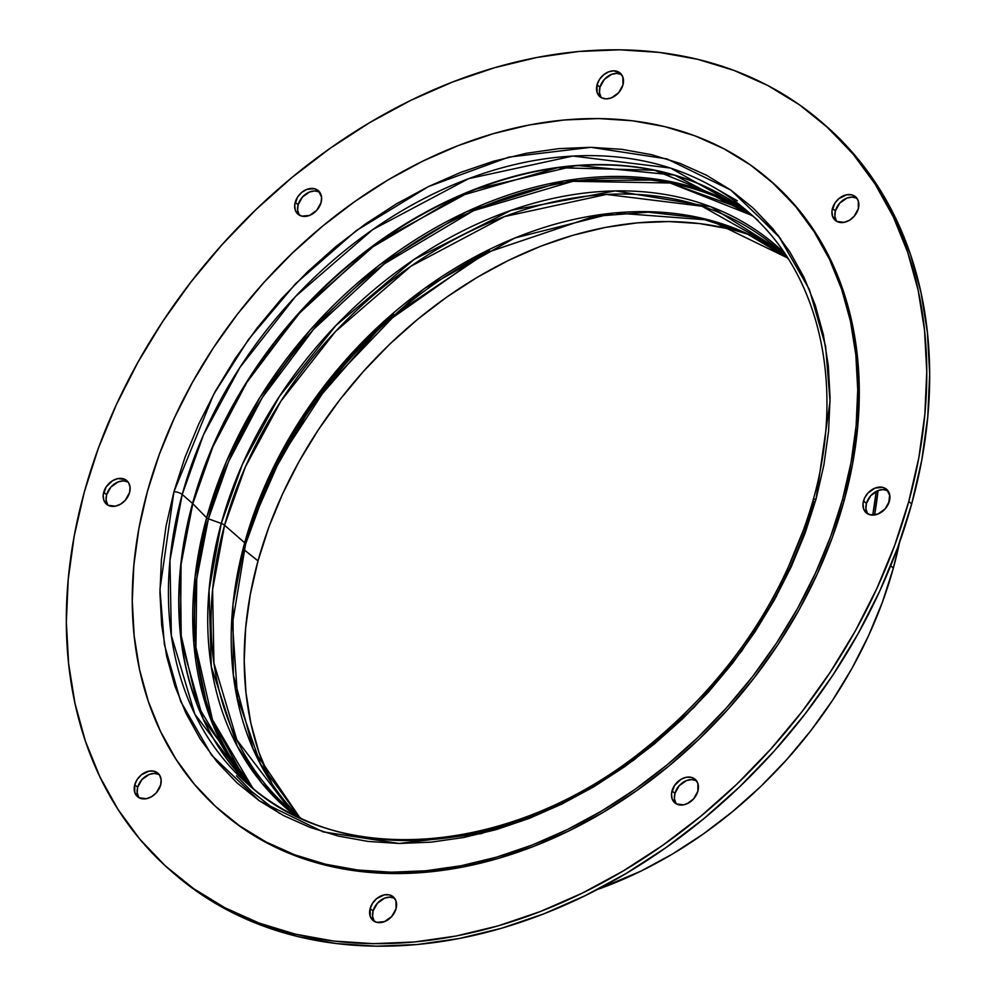 <?xml version="1.0" encoding="UTF-8"?>
<svg xmlns="http://www.w3.org/2000/svg" width="996" height="996" viewBox="0 0 996 996"><rect width="100%" height="100%" fill="white"/><g stroke="black" fill="none" stroke-linecap="round" stroke-linejoin="round"><path stroke-width="1.49" d="M856.821 198.192L852.165 197.071L846.924 198.079L839.69 203.184L835.37 210.94L832.469 208.413A15.563 11.691 131.1 0 1 842.579 196.2A15.563 11.691 131.1 0 1 855.626 196.835A15.563 11.691 131.1 0 1 858.328 208.712L858.303 200.893L855.801 196.984L851.705 194.843L846.662 194.78L838.981 198.54L834.934 203.06L831.959 211.152L832.494 216.232L836.877 221.461L844.135 222.345L849.376 220.303L854.008 216.481L858.328 208.712A15.563 11.691 131.1 0 1 848.219 220.938A15.563 11.691 131.1 0 1 835.183 220.303A15.563 11.691 131.1 0 1 832.469 208.413L835.37 210.94A15.563 11.691 -48.9 0 0 836.765 221.398M887.872 490.717L883.215 489.584L877.974 490.605L870.741 495.697L866.42 503.466L863.52 500.938A15.563 11.691 131.1 0 1 873.629 488.712A15.563 11.691 131.1 0 1 886.664 489.347A15.563 11.691 131.1 0 1 889.378 501.225L889.876 495.846L886.838 489.509L882.755 487.355L875.061 488.065L867.84 493.169L864.516 498.199L863.009 503.677L863.544 508.744L866.047 512.654L870.131 514.808L877.825 514.098L885.058 508.993L889.378 501.225A15.563 11.691 131.1 0 1 879.269 513.45A15.563 11.691 131.1 0 1 866.221 512.816A15.563 11.691 131.1 0 1 863.52 500.938L866.42 503.466A15.563 11.691 -48.9 0 0 867.815 513.924M696.378 780.69L691.722 779.557L686.481 780.565L679.247 785.67L674.927 793.438L672.026 790.899A15.563 11.691 131.1 0 1 682.135 778.685A15.563 11.691 131.1 0 1 695.171 779.32A15.563 11.691 131.1 0 1 697.885 791.198L697.86 783.391L695.357 779.482L691.261 777.328L686.219 777.266L680.978 779.308L674.479 785.545L671.516 793.638L672.051 798.717L676.433 803.946L683.692 804.83L688.933 802.788L693.565 798.966L697.885 791.198A15.563 11.691 131.1 0 1 687.775 803.423A15.563 11.691 131.1 0 1 674.728 802.788A15.563 11.691 131.1 0 1 672.026 790.899L674.927 793.438A15.563 11.691 -48.9 0 0 676.321 803.884M394.516 898.243L389.859 897.122L384.618 898.131L377.397 903.235L373.064 911.004L370.163 908.464A15.563 11.691 131.1 0 1 380.273 896.251A15.563 11.691 131.1 0 1 393.32 896.886A15.563 11.691 131.1 0 1 396.035 908.763L395.997 900.944L393.495 897.035L389.411 894.894L384.356 894.831L376.687 898.591L372.629 903.111L370.163 908.464L370.201 916.283L372.703 920.192L376.787 922.346L384.481 921.624L391.702 916.532L396.035 908.763A15.563 11.691 131.1 0 1 385.925 920.989A15.563 11.691 131.1 0 1 372.878 920.354A15.563 11.691 131.1 0 1 370.163 908.464L373.064 911.004A15.563 11.691 -48.9 0 0 374.471 921.449M159.123 774.539L154.467 773.419L149.226 774.427L141.992 779.519L137.672 787.288L134.759 784.761A15.563 11.691 131.1 0 1 144.868 772.535A15.563 11.691 131.1 0 1 157.916 773.17A15.563 11.691 131.1 0 1 160.63 785.06L161.128 779.681L159.572 775.1L154.007 771.178L148.964 771.128L141.283 774.888L137.224 779.407L134.759 784.761L134.796 792.567L139.179 797.808L146.437 798.692L151.666 796.651L156.31 792.816L160.63 785.06A15.563 11.691 131.1 0 1 150.521 797.273A15.563 11.691 131.1 0 1 137.473 796.638A15.563 11.691 131.1 0 1 134.759 784.761L137.672 787.288A15.563 11.691 -48.9 0 0 139.067 797.746M128.073 482.027L123.417 480.894L118.175 481.902L110.942 487.007L106.622 494.775L103.721 492.236A15.563 11.691 131.1 0 1 113.83 480.022A15.563 11.691 131.1 0 1 126.866 480.657A15.563 11.691 131.1 0 1 129.58 492.534L130.078 487.156L128.521 482.574L125.172 479.487L117.914 478.603L112.673 480.645L106.174 486.882L103.211 494.975L103.746 500.054L108.128 505.283L115.387 506.167L120.628 504.125L125.259 500.303L129.58 492.534A15.563 11.691 131.1 0 1 119.47 504.76A15.563 11.691 131.1 0 1 106.423 504.125A15.563 11.691 131.1 0 1 103.721 492.236L106.622 494.775A15.563 11.691 -48.9 0 0 108.016 505.221M319.567 192.054L314.91 190.921L309.669 191.942L302.435 197.034L298.115 204.803L295.214 202.275A15.563 11.691 131.1 0 1 305.324 190.049A15.563 11.691 131.1 0 1 318.359 190.684A15.563 11.691 131.1 0 1 321.073 202.561L321.571 197.183L318.533 190.846L314.45 188.692L306.756 189.402L301.726 192.402L297.667 196.909L294.704 205.014L295.239 210.081L297.742 213.991L301.825 216.144L309.519 215.435L316.753 210.33L321.073 202.561A15.563 11.691 131.1 0 1 310.964 214.787A15.563 11.691 131.1 0 1 297.916 214.152A15.563 11.691 131.1 0 1 295.214 202.275L298.115 204.803A15.563 11.691 -48.9 0 0 299.51 215.261M621.417 74.488L616.761 73.368L611.519 74.376L604.298 79.468L599.966 87.237L597.065 84.71A15.563 11.691 131.1 0 1 607.174 72.484A15.563 11.691 131.1 0 1 620.222 73.119A15.563 11.691 131.1 0 1 622.936 84.996L622.898 77.19L620.396 73.281L613.86 70.828L608.618 71.849L603.588 74.837L599.53 79.356L597.065 84.71L597.102 92.516L601.484 97.757L606.141 98.878L611.382 97.869L618.603 92.765L622.936 84.996A15.563 11.691 131.1 0 1 612.826 97.222A15.563 11.691 131.1 0 1 599.779 96.587A15.563 11.691 131.1 0 1 597.065 84.71L599.966 87.237A15.563 11.691 -48.9 0 0 601.372 97.695M825.037 125.085L856.137 156.77L877.986 186.563L896.213 219.381L910.605 254.876L921.039 292.737L927.413 332.589L929.666 374.035L927.774 416.702L921.761 460.152L911.676 503.976L908.775 501.449A495.996 372.629 131.1 0 1 586.532 891.022A495.996 372.629 131.1 0 1 170.739 870.716A495.996 372.629 131.1 0 1 84.324 492.024L98.367 448.237L116.258 404.911L137.809 362.482L162.809 321.347L191.02 281.893L222.183 244.506L255.984 209.558L292.102 177.375L330.199 148.255L369.89 122.508L410.8 100.347L452.533 82.021L494.688 67.678L536.869 57.469L578.651 51.493L619.649 49.8L659.464 52.415L697.71 59.312L734.015 70.417L768.041 85.631L799.439 104.792L827.925 127.737L853.223 154.243L875.086 184.036L893.3 216.854L907.705 252.349L918.138 290.209L924.512 330.062L926.766 371.508L924.873 414.162L918.86 457.625L908.775 501.449L911.676 503.976A495.996 372.629 -48.9 0 0 825.261 125.284L822.36 122.757A495.996 372.629 131.1 0 1 908.775 501.449L894.732 545.235L876.841 588.549L855.29 630.991L830.291 672.126L802.066 711.58L770.916 748.955L737.115 783.914L700.985 816.098L662.9 845.218L623.21 870.965L582.299 893.126L540.567 911.452L498.411 925.794L456.23 936.003L414.436 941.979L373.438 943.673L333.623 941.058L295.389 934.161L259.084 923.055L225.059 907.842L193.66 888.669L165.162 865.723L139.863 839.23L118.014 809.437L99.787 776.619L85.395 741.124L74.961 703.263L68.587 663.411L66.334 621.965L68.226 579.299L74.239 535.848L84.324 492.024A495.996 372.629 131.1 0 1 406.567 102.439A495.996 372.629 131.1 0 1 822.36 122.757M170.739 870.716L173.64 873.243A495.996 372.629 -48.9 0 0 589.433 893.561A495.996 372.629 -48.9 0 0 911.676 503.976L897.633 547.763L879.742 591.089L858.191 633.518L833.191 674.653L804.98 714.107L773.817 751.494L740.016 786.442L703.898 818.625L665.801 847.745L626.111 873.492L585.2 895.653L543.467 913.979L501.312 928.322L459.131 938.531L417.349 944.507L376.351 946.2L336.536 943.586L298.29 936.688L261.985 925.583L227.96 910.369L196.561 891.208L173.429 873.056M887.984 490.779A15.563 11.691 -48.9 0 0 866.42 503.466L865.922 508.844L867.479 513.426M394.628 898.305A15.563 11.691 -48.9 0 0 373.064 911.004L372.579 916.37L374.123 920.951M128.185 482.076A15.563 11.691 -48.9 0 0 106.622 494.775L106.124 500.154L107.68 504.723M621.529 74.551A15.563 11.691 -48.9 0 0 599.966 87.237L599.48 92.616L601.024 97.197M319.679 192.116A15.563 11.691 -48.9 0 0 298.115 204.803L297.617 210.181L299.174 214.763M159.236 774.602A15.563 11.691 -48.9 0 0 137.672 787.288L137.174 792.667L138.73 797.248M696.49 780.74A15.563 11.691 -48.9 0 0 674.927 793.438L674.429 798.817L675.985 803.386M856.933 198.254A15.563 11.691 -48.9 0 0 835.37 210.94L834.872 216.319L836.428 220.9M893.325 568.181L890.71 565.703L893.325 568.181L882.444 602.057L868.612 635.573L851.941 668.403L832.594 700.238L810.756 730.765L786.653 759.687L760.496 786.728L732.546 811.628L703.076 834.15L672.375 854.082L640.714 871.226L597.239 889.577A383.759 288.305 -48.9 0 0 893.325 568.181A383.759 288.305 -48.9 0 0 899.475 542.646L893.325 568.181M878.061 490.567L874.575 514.969A375.392 282.017 131.1 0 0 878.061 490.567M872.745 515.106L876.219 491.402A374.62 281.445 -48.9 0 1 872.745 515.106M687.165 803.71A374.62 281.445 -48.9 0 0 693.714 798.804L687.165 803.71M713.721 187.248L737.389 200.868M780.764 238.741L760.122 218.161M842.566 499.357A418.195 314.176 131.1 0 1 570.87 827.825A418.195 314.176 131.1 0 1 220.303 810.707A418.195 314.176 131.1 0 1 147.433 491.414L138.93 528.366L133.862 565.006L132.269 600.974L134.174 635.921L139.54 669.511L148.342 701.433L160.481 731.375L175.844 759.027L194.27 784.151L215.597 806.499L239.613 825.846L266.094 842.006L294.779 854.829L325.393 864.192L357.639 870.006L391.204 872.21L425.765 870.79L461.011 865.748L496.568 857.145L532.113 845.056L567.297 829.593L601.796 810.918L635.261 789.206L667.37 764.654L697.823 737.513L726.321 708.044L752.603 676.533L776.394 643.267L797.472 608.581L815.637 572.8L830.714 536.284L842.566 499.357L851.07 462.405L856.137 425.765L857.73 389.81L855.825 354.85L850.46 321.26L841.657 289.338L829.519 259.408L814.155 231.744L795.729 206.62L774.402 184.272L750.386 164.925L723.905 148.765L695.22 135.942L664.606 126.579L632.36 120.765L598.795 118.561L564.222 119.981L528.988 125.023L493.431 133.626L457.886 145.715L422.702 161.178L388.203 179.853L354.738 201.566L322.629 226.117L292.177 253.258L263.679 282.727L237.397 314.238L213.605 347.504L192.527 382.19L174.362 417.971L159.285 454.487L147.433 491.414A418.195 314.176 131.1 0 1 419.129 162.946A418.195 314.176 131.1 0 1 769.696 180.064A418.195 314.176 131.1 0 1 842.566 499.357L844.11 500.714L842.566 499.357M220.303 810.707L221.847 812.051A418.195 314.176 -48.9 0 0 572.414 829.182A418.195 314.176 -48.9 0 0 844.11 500.714A418.195 314.176 -48.9 0 0 771.253 181.421L769.696 180.064M173.939 491.713L159.945 589.321L164.402 644.611L180.625 701.296L211.662 755.229L259.321 800.784L323.04 831.859L399.122 843.475L481.105 833.664L561.483 804.245L633.867 760.06L694.312 707.172L741.572 651.222L776.37 596.38L816.06 499.058A6.225 2.216 -164.6 0 0 813.159 500.092A6.225 2.216 15.4 0 1 816.06 499.058L830.054 401.45L825.597 346.16L809.375 289.475L778.337 235.542L730.678 189.987L666.959 158.912L590.877 147.308L508.894 157.107L428.517 186.526L356.132 230.711L295.688 283.599L248.427 339.549L213.63 394.391L173.939 491.713A6.225 2.216 15.4 0 1 182.218 494.477A6.225 2.216 -164.6 0 0 173.939 491.713L184.883 457.612L198.814 423.873L215.597 390.83L235.068 358.784L257.055 328.058L281.32 298.949L307.639 271.721L335.776 246.659L365.445 223.988L396.346 203.919L428.218 186.675L460.712 172.395L493.555 161.228L526.398 153.272L558.943 148.616L590.877 147.308L621.89 149.338L651.67 154.704L679.944 163.356L706.438 175.209L730.902 190.136L753.088 208.002L772.784 228.644L789.816 251.851L804.009 277.398L815.214 305.05L823.343 334.544L828.311 365.569L830.066 397.852L828.585 431.081L823.904 464.92L816.06 499.058L805.104 533.159L791.185 566.898L774.402 599.941L754.918 631.987L732.944 662.713L708.679 691.822L682.36 719.05L654.223 744.112L624.554 766.783L593.653 786.852L561.781 804.096L529.287 818.376L496.444 829.543L463.601 837.499L431.056 842.155L399.122 843.475L368.109 841.433L338.329 836.067L310.055 827.415L283.561 815.562L259.097 800.635L236.911 782.769L217.215 762.127L200.184 738.92L185.991 713.373L174.786 685.721L166.656 656.227L161.688 625.202L159.933 592.919L161.414 559.69L166.095 525.851L173.939 491.713M248.44 784.661L194.843 714.144L171.349 635.498L169.967 560.375L182.218 494.477A380.074 285.528 131.1 0 1 429.151 195.951A380.074 285.528 131.1 0 1 747.759 211.513L670.545 168.075L572.887 156.036L468.581 178.682L372.79 229.528L295.588 296.397L239.887 367.474L203.508 434.791L182.218 494.477L192.539 503.466L182.218 494.477A380.074 285.528 131.1 0 0 248.44 784.661A380.074 285.528 131.1 0 0 567.048 800.224A380.074 285.528 131.1 0 0 813.981 501.698A6.225 2.216 15.4 0 1 813.159 500.092C784.151 599.704 726.881 683.555 641.324 751.644C510.985 855.24 340.57 868.798 248.44 784.661L258.761 793.65M253.656 789.056A380.074 285.528 -48.9 0 1 192.539 503.466L213.542 444.428L249.286 377.882L303.905 307.527L379.601 240.995L473.772 189.638L576.933 165.423L674.516 175.097L752.827 216.07A380.074 285.528 -48.9 0 0 435.601 206.894A380.074 285.528 -48.9 0 0 192.539 503.466L180.413 568.056L181.284 641.586L203.122 718.851L253.656 789.056L238.816 773.792L197.482 705.243L180.475 632.609L181.098 564.122L192.788 503.69A6.225 2.216 -164.6 0 0 192.539 503.466A6.225 2.216 15.4 0 1 192.788 503.69A380.099 285.553 131.1 0 1 735.683 203.47L747.212 211.638M206.633 517.796L192.788 503.69L206.633 517.796L226.515 461.297L259.682 397.815L309.831 330.361L379.202 265.148L466.439 211.7L564.545 180.762L661.506 179.94L744.435 209.571A382.95 287.695 -48.9 0 0 206.633 517.796A3.113 1.108 -164.6 0 0 208.413 518.804A3.113 1.108 15.4 0 1 206.633 517.796A382.95 287.695 -48.9 0 0 246.062 781.636L208.737 713.771L193.822 643.03L195.104 576.56L206.633 517.796M752.067 215.46L670.121 182.99L572.862 181.309L473.436 210.704L384.481 263.716L313.578 329.278L262.359 397.454L228.557 461.696L208.413 518.804A382.19 287.134 131.1 0 1 752.067 215.46M784.786 253.519A373.039 280.25 -48.9 0 0 470.124 227.275A373.039 280.25 -48.9 0 0 221.261 523.46L208.413 518.804L221.261 523.46L209.048 590.329L211.301 666.685L237.235 746.129L261.848 783.167L295.115 815.587A373.039 280.25 -48.9 0 1 221.261 523.46A6.225 2.216 15.4 0 1 224.561 525.241A6.225 2.216 -164.6 0 0 221.261 523.46L242.638 463.8L279.415 396.433L335.951 325.455L414.311 259.309L511.06 210.343L615.229 190.896L711.007 206.794L784.786 253.519M788.322 258.923L777.366 248.664L701.894 206.197L606.427 194.432L504.486 216.568L410.85 266.268L335.378 331.631L280.922 401.114L245.377 466.912L224.561 525.241L244.692 542.783A6.225 2.216 15.4 0 1 245.526 544.376A6.225 2.216 15.4 0 1 245.464 544.551A6.225 2.216 -164.6 0 0 245.526 544.376A6.225 2.216 -164.6 0 0 244.692 542.783L264.961 485.712L299.298 421.395L351.65 353.331L424.184 288.641L514.646 238.019L614.358 212.883L709.6 220.066L787.114 257.727A371.508 279.104 -48.9 0 0 244.692 542.783L224.561 525.241A371.508 279.104 131.1 0 0 289.288 808.901L236.899 739.978L213.941 663.099L212.596 589.669L224.561 525.241A371.508 279.104 131.1 0 1 465.929 233.45A371.508 279.104 131.1 0 1 777.366 248.664L788.297 258.898M244.692 542.783L232.977 604.647L233.338 674.964L253.146 749.092L299.609 817.318A371.508 279.104 -48.9 0 1 244.692 542.783M299.647 817.343L260.429 763.82L237.583 697.959L232.491 623.409L245.526 544.376C258.873 496.294 280.698 450.366 310.976 406.617A373.039 280.25 131.1 0 1 381.841 325.256A373.039 280.25 131.1 0 1 393.93 314.487L381.841 325.256L310.976 406.617L269.157 479.723L245.551 544.214M382.29 324.858A381.256 286.425 -48.9 0 0 310.64 407.103L382.29 324.858M489.385 250.78L397.665 312.358L328.058 385.004L280.785 457.475L251.938 523.336A382.016 286.997 131.1 0 1 489.385 250.78M749.502 234.832A380.646 285.964 -48.9 0 0 258.014 560.91L244.082 549.742L258.014 560.91L250.282 594.55L245.663 627.903L244.207 660.634L245.937 692.444L250.83 723.021L258.848 752.08L271.784 783.192A380.646 285.964 -48.9 0 1 258.014 560.91L268.796 527.307L282.528 494.066L299.061 461.509L318.247 429.936L339.91 399.657L363.814 370.973L389.76 344.143L417.473 319.442L446.706 297.107L477.171 277.336L508.558 260.342L540.591 246.261L572.949 235.268L605.319 227.424L637.378 222.843L668.851 221.548L699.404 223.552L728.748 228.843M252.934 788.384A382.19 287.134 131.1 0 1 208.413 518.804L196.722 579.05L195.926 647.288L212.472 719.735L252.934 788.384M253.507 788.944A380.099 285.553 131.1 0 1 248.49 784.101M238.816 773.792A380.099 285.553 131.1 0 1 192.788 503.69L212.932 446.656L246.771 382.476L298.09 314.4L369.167 249.037L458.247 196.436L557.611 167.714L654.484 170.229L735.683 203.47L752.839 216.095M771.053 181.247L797.273 207.965L815.712 233.089L831.062 260.753L843.201 290.683L852.003 322.604L857.382 356.207L859.274 391.154L857.681 427.122L852.613 463.763L844.11 500.714L832.27 537.628L817.193 574.144L799.016 609.926L777.938 644.611L754.146 677.878L727.877 709.401L699.379 738.87L668.926 765.999L636.805 790.55L603.339 812.263L568.853 830.938L533.657 846.401L498.112 858.49L462.555 867.093L427.321 872.135L392.748 873.567L359.183 871.363L326.937 865.549L296.322 856.187L267.65 843.363L241.169 827.19L221.672 811.889M279.54 813.408L251.552 791.359M251.54 791.347L236.475 775.847M888.644 503.341A383.609 288.193 -48.9 0 0 889.714 494.788M758.081 220.502L747.759 211.513C819.696 272.792 845.592 385.29 813.147 500.104M289.288 808.901L300.954 818.339M787.151 257.752L746.091 233.251L699.317 217.9L648.159 212.185L594.126 216.331L483.932 253.532L381.841 325.256"/></g></svg>
